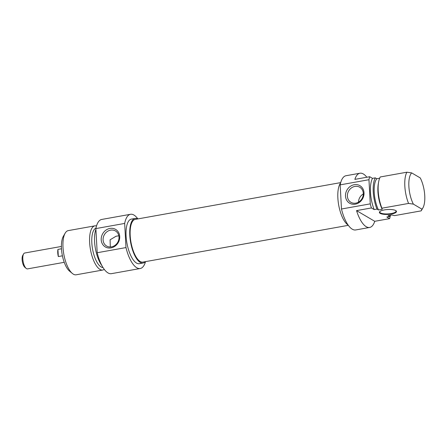 <?xml version="1.0" encoding="UTF-8"?>
<svg xmlns="http://www.w3.org/2000/svg" width="447" height="447" viewBox="0 0 447 447"><rect width="100%" height="100%" fill="white"/><g stroke="black" fill="none" stroke-linecap="round" stroke-linejoin="round"><path stroke-width="0.67" d="M395.83 210.626A8.163 2.336 -3.1 0 1 396.064 211.135A8.163 2.336 -3.1 0 1 389.689 213.772A8.163 2.336 -3.1 0 1 380.486 212.906A8.163 2.336 -3.1 0 1 379.766 212.018A8.163 2.336 -3.1 0 1 379.944 211.487M395.74 210.571A8.571 2.453 176.9 0 0 387.359 209.548A8.571 2.453 176.9 0 0 379.732 211.677A8.571 2.453 176.9 0 0 388.069 214.415A8.571 2.453 176.9 0 0 396.064 210.794A8.571 2.453 176.9 0 0 395.74 210.571M389.605 218.644L374.742 221.304L356.544 210.61L371.407 207.95L374.189 209.587L376.977 209.09L378.486 209.973L382.202 209.308L381.922 208.201L408.558 203.435L413.374 204.128L421.946 209.168L421.191 210.861L394.556 215.627L391.812 214.957L388.102 215.622L389.611 216.51L386.823 217.007L389.605 218.644A27.541 10.46 -100.1 0 0 390.438 215.208M413.374 204.128A19.383 7.364 -100.1 0 1 411.681 172.9L420.253 177.934A19.383 7.364 -100.1 0 1 422.901 207.894L421.191 210.861M411.681 172.9L406.865 172.207L380.235 176.973A22.439 8.527 -100.1 0 0 378.648 181.834A22.439 8.527 -100.1 0 0 381.922 208.201M379.648 178.23L376.793 178.744L375.284 177.856L372.496 178.353L369.714 176.721L354.857 179.381A27.541 10.46 -100.1 0 1 359.947 173.229A27.541 10.46 -100.1 0 1 366.853 177.235M374.742 221.304A27.541 10.46 -100.1 0 1 369.647 227.456A27.541 10.46 -100.1 0 1 356.544 210.61M406.865 172.207A22.439 8.527 79.9 0 0 408.558 203.435M382.202 209.308A20.098 7.633 -100.1 0 1 378.33 183.572L378.648 181.834M378.486 209.973A20.098 7.633 -100.1 0 1 376.793 178.744M376.977 209.09A22.439 8.527 -100.1 0 1 375.284 177.856M374.189 209.587A22.439 8.527 -100.1 0 1 372.496 178.353M371.407 207.95A27.541 10.46 -100.1 0 1 370.272 203.854L341.48 209.006A27.541 10.46 79.9 0 0 355.717 229.948L369.647 227.456M359.947 173.229L346.012 175.721A27.541 10.46 79.9 0 0 340.173 184.862L368.965 179.711A27.541 10.46 -100.1 0 1 369.714 176.721M370.272 203.854L368.965 179.711M363.31 193.964A8.739 7.688 -59.6 0 0 358.857 199.731A8.739 7.688 -59.6 0 0 358.5 202.15M354.89 186.427A8.739 7.688 120.4 0 1 359.768 187.254A8.739 7.688 120.4 0 1 361.969 198.68A8.739 7.688 120.4 0 1 350.917 202.318A8.739 7.688 120.4 0 1 347.654 193.484A8.739 7.688 120.4 0 1 354.89 186.427M422.901 207.894A19.383 7.364 -100.1 0 1 421.946 209.168M354.231 184.717A10.164 8.94 -59.6 0 0 347.006 200.742A10.164 8.94 -59.6 0 0 363.037 197.87A10.164 8.94 -59.6 0 0 354.231 184.717M340.173 184.862L341.48 209.006M348.152 225.064A22.646 8.605 -100.1 0 1 337.865 198.043A22.646 8.605 -100.1 0 1 340.614 182.924M390.197 215.247A22.439 8.527 -100.1 0 1 389.611 216.51M340.698 182.611L135.257 219.376A21.696 8.242 79.9 0 0 130.468 238.827A21.696 8.242 79.9 0 0 140.207 261.495A21.696 8.242 79.9 0 0 142.9 262.093L348.342 225.327M23.596 253.941L22.747 255.416A6.632 2.52 79.9 0 0 22.35 261.624A6.632 2.52 79.9 0 0 24.876 267.317L26.189 268.407A8.057 3.062 -100.1 0 1 23.115 261.489A8.057 3.062 -100.1 0 1 23.596 253.941A8.057 3.062 -100.1 0 1 24.708 253.019L61.407 246.448M64.245 262.316L27.552 268.882A8.057 3.062 -100.1 0 1 26.546 268.658A8.057 3.062 -100.1 0 1 26.189 268.407M62.424 255.818L58.322 256.55A8.057 3.062 -100.1 0 1 57.931 249.404L61.479 248.772M58.322 256.55L57.931 249.404M115.996 236.267L110.091 239.804L110.314 246.984M65.15 233.178L63.329 236.34A19.383 7.364 79.9 0 0 61.468 248.532A19.383 7.364 79.9 0 0 69.553 271.133L72.358 273.463A22.439 8.527 -100.1 0 1 62.999 247.297A22.439 8.527 -100.1 0 1 65.15 233.178A22.439 8.527 -100.1 0 1 68.246 230.613L94.881 225.847A22.439 8.527 79.9 0 0 89.635 242.531A22.439 8.527 79.9 0 0 102.788 270.027A22.439 8.527 79.9 0 0 104.285 269.362M111.504 246.867A8.739 7.688 120.4 0 1 106.621 246.04A8.739 7.688 120.4 0 1 104.425 234.614A8.739 7.688 120.4 0 1 115.477 230.97A8.739 7.688 120.4 0 1 118.74 239.81A8.739 7.688 120.4 0 1 111.504 246.867M110.99 247.889A10.164 8.94 -59.6 0 0 118.22 231.864A10.164 8.94 -59.6 0 0 102.184 234.731A10.164 8.94 -59.6 0 0 110.99 247.889M125.981 247.577L124.674 223.427A27.541 10.46 -100.1 0 1 130.513 214.292L101.72 219.443A27.541 10.46 79.9 0 0 95.876 228.585L97.183 252.728A27.541 10.46 79.9 0 0 111.42 273.665L140.218 268.513A27.541 10.46 -100.1 0 1 125.981 247.577L97.183 252.728M95.876 228.585L124.674 223.427M102.788 270.027L76.158 274.793A22.439 8.527 -100.1 0 1 72.358 273.463M96.513 225.953A22.439 8.527 79.9 0 0 94.881 225.847M137.682 218.946A22.646 8.605 79.9 0 0 135.089 218.443A22.646 8.605 79.9 0 0 129.792 235.278A22.646 8.605 79.9 0 0 143.068 263.026A22.646 8.605 79.9 0 0 145.331 261.663M143.068 263.026L139.352 263.691A22.646 8.605 -100.1 0 1 126.076 235.943A22.646 8.605 -100.1 0 1 131.373 219.108L135.089 218.443M95.976 228.093A20.098 7.633 79.9 0 0 91.825 242.877A20.098 7.633 79.9 0 0 103.034 267.546M95.915 229.294A22.439 8.527 79.9 0 0 94.58 241.643A22.439 8.527 79.9 0 0 101.955 265.686M130.513 214.292A27.541 10.46 -100.1 0 1 137.888 218.907M145.532 261.624A27.541 10.46 -100.1 0 1 140.218 268.513M132.619 250.18L132.999 250.113M129.747 234.116L130.127 234.049M118.829 235.759L115.918 236.279"/></g></svg>
